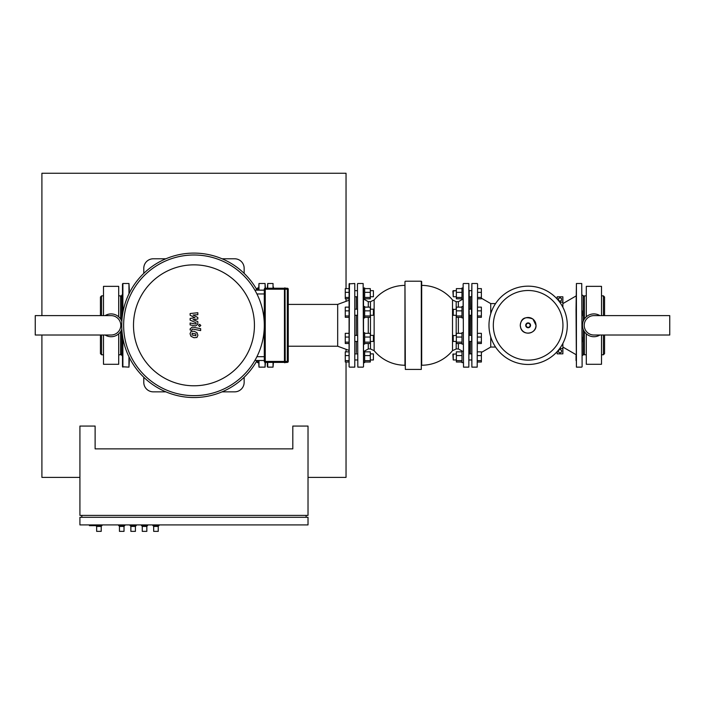 <?xml version="1.0" encoding="UTF-8"?>
<svg xmlns="http://www.w3.org/2000/svg" width="705" height="705" viewBox="0 0 705 705"><rect width="100%" height="100%" fill="white"/><g stroke="black" fill="none" stroke-linecap="round" stroke-linejoin="round"><path stroke-width="1.06" d="M103.494 295.853L101.59 295.853L100.445 296.999L100.445 315.62M103.494 354.782L101.59 354.782L100.445 353.637L100.445 335.016M121.736 296.999L120.599 295.853L118.696 295.853M121.736 353.637L120.599 354.782L118.696 354.782M121.842 329.138A11.403 11.403 0 0 1 105.089 335.016M35.25 335.016L111.09 335.016A9.694 9.694 0 0 0 120.784 325.322A9.694 9.694 0 0 0 111.09 315.62L35.25 315.62L35.25 335.016M105.089 315.62A11.403 11.403 0 0 1 121.842 321.498M118.696 333.817L118.696 364.282L103.494 364.282L103.494 335.016M103.494 315.62L103.494 286.353L118.696 286.353L118.696 316.818M120.599 295.853L120.599 319.012M120.599 331.623L120.599 354.782M101.59 295.853L101.59 315.62M101.59 335.016L101.59 354.782M95.889 525.666L96.647 526.423L96.647 531.367L101.212 531.367L96.647 531.367M101.969 524.908L101.212 526.423L101.212 531.367M101.969 525.666L89.42 525.666L89.42 524.908M101.212 526.423L96.647 526.423M118.696 524.908L119.453 526.423L119.453 531.367L124.018 531.367L119.453 531.367M124.776 524.908L124.018 526.423L124.018 531.367M124.776 525.666L118.696 525.666M124.018 526.423L119.453 526.423M152.915 524.908L153.672 526.423L153.672 531.367L158.237 531.367L153.672 531.367M158.995 524.908L158.237 526.423L158.237 531.367M158.995 525.666L152.915 525.666M158.237 526.423L153.672 526.423M141.511 524.908L142.269 526.423L142.269 531.367L146.825 531.367L142.269 531.367M147.592 524.908L146.825 526.423L146.825 531.367M147.592 525.666L141.511 525.666M146.825 526.423L142.269 526.423M130.099 524.908L130.866 526.423L130.866 531.367L135.422 531.367L130.866 531.367M136.188 524.908L135.422 526.423L135.422 531.367M136.188 525.666L130.099 525.666M135.422 526.423L130.866 526.423M308.023 426.067L308.023 515.399L79.921 515.399L79.921 426.067L95.122 426.067L95.122 448.873L292.813 448.873L292.813 426.067L308.023 426.067M98.929 524.908L98.929 525.666M81.824 517.303L81.824 515.399M306.12 517.303L306.12 515.399M308.023 517.303L79.921 517.303L79.921 524.908L308.023 524.908L308.023 517.303M257.457 362.634L258.603 362.634L257.457 362.634L257.457 360.484M257.457 362.017L256.188 362.017M257.457 360.652L256.973 360.652M481.374 298.18L490.742 303.591L495.562 303.591M481.374 352.456L490.742 347.045L490.742 336.937M490.742 313.699L490.742 303.591M490.742 347.045L495.562 347.045M562.872 303.591L576.038 295.985M562.872 347.045L576.038 354.65M567.296 325.322A39.154 39.154 0 0 1 528.133 364.476A39.154 39.154 0 0 1 488.979 325.322A39.154 39.154 0 0 1 528.133 286.16A39.154 39.154 0 0 1 567.296 325.322A39.154 39.154 0 0 1 528.133 364.476A39.154 39.154 0 0 1 488.979 325.322M528.133 290.504A34.809 34.809 0 0 1 562.951 325.322A34.809 34.809 0 0 1 528.133 360.132A34.809 34.809 0 0 1 493.324 325.322A34.809 34.809 0 0 1 528.133 290.504M257.457 290.152L257.457 288.001L258.603 288.001L257.457 288.001M257.457 288.618L256.188 288.618M288.248 304.41L337.677 304.41L337.677 346.226L349.081 350.411L349.081 351.839L345.274 351.839L345.274 362.017L349.081 362.017L349.081 366.759L349.081 283.877L354.782 283.498L354.782 367.138L354.782 283.498M356.298 352.712L356.298 341.449L356.298 352.712M273.046 362.388L273.046 367.138L273.425 362.388M267.345 362.388L267.345 366.759L267.345 362.388M267.724 288.248L267.724 283.498L267.345 288.248M273.425 288.248L273.425 287.032M337.677 304.41L349.081 300.224L349.081 307.133L345.274 307.133L345.274 317.312L349.081 317.312L349.081 333.324L345.274 333.324L345.274 343.502L349.081 343.502L349.081 348.499M356.298 296.752L356.298 309.187L356.298 296.752M356.298 315.267L356.298 335.368L356.298 315.267M560.017 349.416L558.501 350.297L558.501 352.051L560.017 352.932L561.541 352.051L561.541 350.297L560.017 349.416M560.017 301.22L558.501 300.339L558.501 298.585L560.017 297.704L561.541 298.585L561.541 300.339L560.017 301.22M562.872 307.239L562.872 296.805L557.17 296.805L557.17 299.035M557.17 351.601L557.17 353.831L562.872 353.831L562.872 343.406M562.872 302.119L559.682 302.119M562.872 348.517L559.682 348.517M463.132 317.929L461.986 317.929L461.986 306.525L463.132 306.525L463.132 299.413L461.986 299.413L461.986 288.001L463.132 288.001L463.132 283.877L463.511 367.138L463.132 283.877M453.245 309.187L453.245 315.267L452.866 309.565L456.364 309.187M461.986 317.312L456.364 317.312L456.364 307.133L461.986 307.133M461.986 315.946L456.364 315.946M461.986 310.861L456.364 310.861M477.576 307.133L481.374 307.133L481.374 317.312L477.576 317.312M477.576 310.861L481.374 310.861M477.576 315.946L481.374 315.946M463.132 344.111L461.986 344.111L461.986 332.707L463.132 332.707M453.245 335.368L453.245 341.449L452.866 335.747L456.364 335.368M461.986 343.502L456.364 343.502L456.364 333.324L461.986 333.324M461.986 342.137L456.364 342.137M461.986 337.052L456.364 337.052M477.576 333.324L481.374 333.324L481.374 343.502L477.576 343.502M477.576 337.052L481.374 337.052M477.576 342.137L481.374 342.137M461.986 362.634L463.132 362.634L461.986 362.634L461.986 351.222L463.132 351.222L461.986 351.222M453.245 353.884L453.245 359.973L452.866 354.271L456.364 353.884L452.866 354.271M461.986 362.017L456.364 362.017L456.364 351.839L461.986 351.839M461.986 360.652L456.364 360.652M461.986 355.567L456.364 355.567M477.576 351.839L481.374 351.839L481.374 362.017L477.576 362.017M477.576 355.567L481.374 355.567M477.576 360.652L481.374 360.652M453.245 290.663L453.245 296.752L452.866 291.05L456.364 290.663L453.245 290.663M461.986 298.797L456.364 298.797L456.364 288.618L461.986 288.618M461.986 297.431L456.364 297.431M461.986 292.346L456.364 292.346M477.576 288.618L481.374 288.618L481.374 298.797L477.576 298.797M477.576 292.346L481.374 292.346M477.576 297.431L481.374 297.431M363.524 360.96L363.524 317.929L364.661 317.929L364.661 306.525L363.524 306.525L363.524 288.001L364.661 288.001L364.661 299.413L363.524 299.413L363.524 306.525M363.524 317.929L363.524 316.254M373.412 315.267L373.412 309.187L373.412 315.267L370.292 315.267M364.661 317.312L370.292 317.312L370.292 307.133L364.661 307.133M364.661 315.946L370.292 315.946M364.661 310.861L370.292 310.861M349.081 310.861L345.274 310.861M349.081 317.312L349.081 315.946L345.274 315.946M363.524 344.111L364.661 344.111L364.661 332.707L363.524 332.707M373.412 341.449L373.412 335.368L373.412 341.449L370.292 341.449M364.661 343.502L370.292 343.502L370.292 333.324L364.661 333.324M364.661 342.137L370.292 342.137M364.661 337.052L370.292 337.052M345.274 342.137L349.081 342.137L349.081 337.052L345.274 337.052M363.524 362.634L364.661 362.634L364.661 351.222L363.524 351.222M373.412 359.973L373.412 353.884L373.412 359.973L370.292 359.973M364.661 362.017L370.292 362.017L370.292 351.839L364.661 351.839M364.661 360.652L370.292 360.652M364.661 355.567L370.292 355.567M349.081 351.839L349.081 355.567L345.274 355.567M349.081 355.567L349.081 360.652L345.274 360.652M373.412 296.752L373.412 290.663L373.412 296.752L370.292 296.752M364.661 298.797L370.292 298.797L370.292 288.618L364.661 288.618M364.661 297.431L370.292 297.431M364.661 292.346L370.292 292.346M345.274 292.346L349.081 292.346L349.081 288.618L345.274 288.618L345.274 298.797L349.081 298.797M349.081 297.431L345.274 297.431M582.118 295.007L583.264 295.668L583.264 321.224M582.118 315.84L582.118 310.843M582.118 342.022L582.118 337.025M576.038 355.549L576.038 360.537M582.118 366.759L581.74 283.498L582.118 366.759M576.038 309.46L576.417 367.138L576.417 283.498L576.038 309.46M583.264 329.411L583.264 354.967L582.118 355.628M470.35 315.267L470.35 335.368L470.35 315.267M470.35 341.449L470.35 353.884L470.35 341.449M471.495 309.46L471.874 283.498L471.874 367.138L471.495 309.46M477.576 283.877L477.197 367.138L477.576 283.877M470.35 296.752L470.35 309.187L470.35 296.752M421.687 365.234L421.687 281.595L421.687 365.234A39.921 39.921 0 0 0 452.513 350.676L452.513 299.96A39.921 39.921 0 0 0 421.687 285.402M469.213 334.99L469.213 310.914M370.469 341.449L370.469 348.949L374.135 350.676L374.135 299.96A39.921 39.921 0 0 1 404.961 285.402L404.961 365.71M363.524 363.604L363.524 288.001M357.444 287.032L357.823 367.138L357.444 287.032M463.511 283.498L468.834 283.498L468.834 367.138L469.213 290.284M469.213 353.505L469.213 341.837M357.444 290.284L357.444 283.877M601.506 354.782L603.409 354.782L604.555 353.637L604.555 335.016M601.506 295.853L603.409 295.853L604.555 296.999L604.555 315.62M583.264 353.637L584.401 354.782L586.304 354.782M583.264 296.999L584.401 295.853L586.304 295.853M599.911 335.016A11.403 11.403 0 0 1 582.497 325.322A11.403 11.403 0 0 1 599.911 315.62M669.75 315.62L593.91 315.62A9.694 9.694 0 0 0 584.216 325.322A9.694 9.694 0 0 0 593.91 335.016L669.75 335.016L669.75 315.62M586.304 316.818L586.304 286.353L601.506 286.353L601.506 315.62M601.506 335.016L601.506 364.282L586.304 364.282L586.304 333.817M584.401 354.782L584.401 331.623M584.401 319.012L584.401 295.853M603.409 354.782L603.409 335.016M603.409 315.62L603.409 295.853M265.062 288.274L265.062 283.498L258.982 283.498L258.603 290.152M258.982 360.484L258.982 367.138L265.062 367.138L265.441 362.388M265.062 283.498L265.441 288.248M258.603 360.484L258.982 367.138M284.45 288.063L285.023 287.869L285.208 362.573L285.023 287.869L285.208 289.2L284.644 289.2L284.45 288.063L284.45 362.573L287.305 362.388A0.952 0.952 0 0 0 288.248 361.436L288.248 289.2A0.952 0.952 0 0 0 287.305 288.248L285.208 288.248M285.208 289.2L287.305 289.2L287.305 361.436L285.208 361.436L285.208 362.388M284.45 288.248L265.247 288.248A0.952 0.952 0 0 0 264.305 289.2L264.305 361.436A0.952 0.952 0 0 0 265.247 362.388L284.45 362.388M129.341 360.352L128.962 367.138L122.503 366.759L122.503 335.774M128.962 293.835L128.962 283.498L122.881 283.498L122.881 312.535M122.503 294.523L121.736 295.28L121.736 321.224M122.503 356.113L121.736 355.355L121.736 329.411M122.881 283.498L122.503 296.126M128.962 283.498L129.341 290.284M122.503 313.531L122.503 283.877M195.84 335.739L195.84 333.95L192.104 333.227L192.104 335.007L195.84 335.739M196.959 332.672L193.981 331.227L190.976 331.517L190.033 333.703L190.976 336.285L193.981 337.739L196.959 337.448L197.911 335.236L196.959 332.672M200.643 328.671L192.324 327.058L190.121 328.874L190.121 329.966L191.742 330.284L192.439 328.997L200.643 330.592L200.643 328.671M198.475 325.446L199.638 326.609L200.81 325.446L199.638 324.282L198.475 325.446M190.121 315.214L194.95 317.761L190.121 318.431L190.121 320.114L196.193 322.881L196.193 323.472L195.505 324.018L190.112 322.987L190.112 324.908L195.629 325.966L197.823 324.141L197.823 321.595L193.064 319.673L197.823 319.012L197.823 317.514L193.064 315.02L197.823 314.703L197.823 312.729L190.121 313.54L190.121 315.214M257.061 360.484A72.236 72.236 0 0 1 121.736 325.322A72.236 72.236 0 0 1 257.061 290.152M123.639 325.322A70.333 70.333 0 0 0 193.972 395.646A70.333 70.333 0 0 0 264.305 325.322A70.333 70.333 0 0 0 193.972 254.99A70.333 70.333 0 0 0 123.639 325.322M264.305 290.152L254.875 290.152A70.333 70.333 0 0 0 123.639 325.322A70.333 70.333 0 0 0 254.875 360.484L264.305 360.484M193.972 385.785A60.463 60.463 0 0 1 133.501 325.322A60.463 60.463 0 0 1 193.972 264.851A60.463 60.463 0 0 1 254.435 325.322A60.463 60.463 0 0 1 193.972 385.785M143.785 273.364L143.785 268.297A9.5 9.5 0 0 1 153.293 258.788L165.842 258.788M244.15 273.364L244.15 268.297A9.5 9.5 0 0 0 234.65 258.788L222.101 258.788M143.785 377.272L143.785 382.339A9.5 9.5 0 0 0 153.293 391.848L165.842 391.848M222.101 391.848L234.65 391.848A9.5 9.5 0 0 0 244.15 382.339L244.15 377.272M308.023 477.382L346.04 477.382L346.04 362.017M346.04 351.839L346.04 349.292M346.04 301.343L346.04 298.797M346.04 288.618L346.04 173.254L41.903 173.254L41.903 315.62M41.903 335.016L41.903 477.382L79.921 477.382M535.976 325.322A7.834 7.834 0 0 1 528.133 333.157A7.834 7.834 0 0 1 520.299 325.322A7.834 7.834 0 0 1 528.133 317.479A7.834 7.834 0 0 1 535.976 325.322M530.557 325.322A2.423 2.423 0 0 1 528.133 327.737A2.423 2.423 0 0 1 525.718 325.322A2.423 2.423 0 0 1 528.133 322.899A2.423 2.423 0 0 1 530.557 325.322M530.151 325.322A2.009 2.009 0 0 1 528.133 327.332A2.009 2.009 0 0 1 526.124 325.322A2.009 2.009 0 0 1 528.133 323.304A2.009 2.009 0 0 1 530.151 325.322M349.081 366.759L349.46 283.498M273.046 367.138L267.724 367.138L267.724 362.388M267.724 283.498L273.046 283.498L273.046 288.248M456.188 309.187L456.188 301.687L452.513 299.96M456.188 335.368L456.188 315.267M458.373 333.324L458.373 317.312M458.373 307.133L458.373 301.687L456.188 301.687M368.274 307.133L368.274 301.687L364.221 299.413M368.274 333.324L368.274 317.312M370.469 335.368L370.469 315.267M370.469 309.187L370.469 301.687L368.274 301.687M405.34 281.216L421.308 281.216L421.308 369.42L405.34 369.42L404.961 281.595M357.823 283.498L363.145 283.498L363.524 366.759M370.469 348.949L368.274 348.949L368.274 343.502M462.436 351.222L458.373 348.949L458.373 343.502M458.373 348.949L456.188 348.949L456.188 341.449M258.982 283.498L258.982 290.152M265.062 362.361L265.062 367.138M284.644 362.767L284.644 361.436L265.247 361.436L265.247 289.2L284.644 289.2L284.644 361.436L285.208 361.436M264.305 289.2L265.247 289.2L265.247 288.248M287.305 288.248L287.305 289.2L288.248 289.2M265.247 362.388L265.247 361.436L264.305 361.436M288.248 361.436L287.305 361.436L287.305 362.388M128.962 356.8L128.962 367.138M122.881 338.1L122.881 367.138M264.305 356.686L256.92 356.686M256.92 293.959L264.305 293.959M520.237 325.322L520.836 328.345C523.595 336.232 536.514 333.668 536.038 325.322L532.883 318.995C521.885 314.941 520.872 321.753 520.237 325.322M349.46 367.138L354.782 367.138M288.248 346.226L337.677 346.226M469.213 309.187L471.495 309.187M456.364 315.267L453.245 315.267M471.495 315.267L469.213 315.267M469.213 335.368L471.495 335.368M456.364 341.449L453.245 341.449M471.495 341.449L469.213 341.449M469.213 353.884L471.495 353.884M456.364 359.973L453.245 359.973M471.495 359.973L469.213 359.973M456.364 296.752L453.245 296.752L456.364 296.752M469.213 290.663L471.495 290.663M461.986 288.001L463.132 288.001M463.132 299.413L461.986 299.413M471.495 296.752L469.213 296.752M355.161 315.267L357.444 315.267M370.292 309.187L373.412 309.187M355.161 309.187L357.444 309.187M355.161 341.449L357.444 341.449M370.292 335.368L373.412 335.368M355.161 335.368L357.444 335.368M355.161 359.973L357.444 359.973M370.292 353.884L373.412 353.884M355.161 353.884L357.444 353.884M355.161 296.752L357.444 296.752M370.292 290.663L373.412 290.663M355.161 290.663L357.444 290.663M576.417 367.138L581.74 367.138M576.417 283.498L581.74 283.498M471.874 283.498L477.197 283.498M477.197 367.138L471.874 367.138M458.373 301.687L462.436 299.413M374.135 299.96L370.469 301.687M374.135 350.676A39.921 39.921 0 0 0 404.961 365.234M468.834 367.138L463.511 367.138M363.145 367.138L357.823 367.138M368.274 348.949L364.221 351.222M452.513 350.676L456.188 348.949"/></g></svg>
